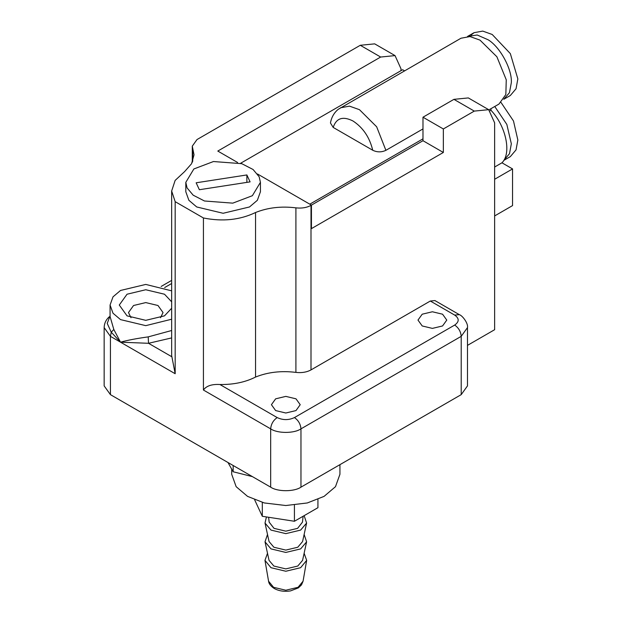 <?xml version="1.0" encoding="UTF-8"?>
<svg xmlns="http://www.w3.org/2000/svg" width="622" height="622" viewBox="0 0 622 622"><rect width="100%" height="100%" fill="white"/><g stroke="black" fill="none" stroke-linecap="round" stroke-linejoin="round"><path stroke-width="0.93" d="M503.781 99.287L509.457 92.686L511.331 82.656C512.248 69.392 500.104 46.953 488.13 39.777L477.206 35.003L467.511 36.457M471.103 35.065L474.065 32.678L482.758 31.1L492.196 34.474L510.335 53.616L517.846 78.893L516.042 88.759L510.335 95.5L503.82 99.263M501.075 102.544L513.492 120.987L517.846 140.012L516.042 149.871L510.335 156.62L503.82 160.375L509.511 153.681L511.331 143.775L506.837 124.431L494.754 106.494M490.976 108.671L490.976 110.288L490.183 110.747M490.976 110.288C506.059 126.11 511.774 153.471 501.954 162.801L494.638 167.023M494.638 215.935L512.551 205.594L512.551 168.92L501.954 162.801M422.983 128.917L385.897 150.33C381.48 152.382 377.087 152.359 372.726 150.244L333.198 127.424L330.453 122.977C331.479 117.294 334.084 112.737 338.259 109.301L460.988 38.23L469.983 36.566L479.982 40.111L496.885 56.773L506.261 79.818L505.841 94.513L498.984 104.053L488.954 109.837M404.525 70.822L402.628 69.726L240.566 163.298M494.638 179.268L512.551 168.92M309.803 204.179L422.983 138.838M304.127 553.261L306.669 560.344L300.636 567.699L285.817 571.245L270.998 567.699L264.964 560.344L267.507 553.261M304.127 534.453L306.607 541.848L302.58 560.36L297.767 566.043L285.817 568.897L273.867 566.043L269.054 560.36L265.019 541.848L267.507 534.453M254.662 499.831L262.313 516.299L294.424 521.267L317.928 507.7L317.928 499.427M303.116 516.252L302.479 522.13L297.619 528.35L285.817 531.172L274.007 528.35L269.155 522.13L268.626 517.279M294.424 521.267L294.424 505.126M262.313 516.299L262.313 502.421M304.135 515.661L306.607 523.048L302.58 541.56L297.767 547.236L285.817 550.097L273.867 547.236L269.054 541.56L265.019 523.048L266.426 516.936M306.607 523.048L300.636 530.092L285.817 533.637L270.998 530.092L265.019 523.048M306.607 541.848L300.636 548.899L285.817 552.437L270.998 548.899L265.019 541.848M233.164 465.505L233.164 471.764L252.462 476.639M227.994 462.519L233.164 471.764M319.109 476.677L343.717 462.473M250.091 181.881L199.367 189.726L196.148 182.79L246.872 174.945L250.091 181.881M246.872 174.945L246.872 182.378M187.082 187.914L193.162 195.176L204.467 200.992L232.776 203.145L252.369 195.705L260.431 182.339L259.156 176.765L253.068 169.495L241.771 163.679L213.463 161.533L193.862 168.966L185.807 182.339L187.082 187.914M237.581 162.482L217.793 151.06L380.648 57.037L395.04 55.607L401.003 68.793L401.003 70.667M467.48 345.381L494.638 329.699L494.638 122.853L488.682 109.674L474.283 111.097L443.346 128.964L443.346 152.468L311.435 228.624L311.435 205.12L257.508 173.989M260.431 182.339L260.431 191.739L257.36 200.292L249.5 206.97L223.119 213.276L196.739 206.97L188.878 200.292L185.807 191.739L185.807 182.339M339.939 464.976L339.939 474.275L335.483 486.684L324.085 496.372L307.315 502.957L285.817 505.523L264.319 502.957L247.548 496.372L236.15 486.684L231.695 474.275L231.695 469.12M109.418 316.699C106.067 319.56 104.309 323.191 104.154 327.6L104.154 385.897L110.428 394.643L270.671 487.158C277.49 491.87 294.144 491.87 300.962 487.158L461.205 394.643L467.48 385.897L467.48 327.6L461.205 336.346C460.793 331.573 458.624 327.81 454.69 325.065L294.447 417.58C288.694 420.27 282.94 420.27 277.187 417.58L219.924 384.52C211.869 384.038 206.372 385.873 203.425 390.033L203.425 217.972C222.583 221.813 239.96 219.994 255.556 212.506C267.841 207.6 281.292 206.045 295.909 207.849C301.678 208.518 306.708 207.694 311 205.369L422.983 140.712L443.346 152.468M422.983 140.712L422.983 117.208L443.346 128.964M430.315 301.025L454.69 315.097L459.3 314.639L434.918 300.566L430.315 301.025L311 369.911C306.708 372.228 301.678 373.052 295.909 372.391C281.292 370.58 267.841 372.135 255.556 377.049L255.556 212.506M395.04 55.607L374.685 43.859L360.286 45.282L197.003 139.553L192.284 146.139L194.025 154.816L191.576 163.695L184.641 171.563L175.14 180.419L171.656 191.016L175.171 201.668L203.425 217.972M488.682 109.674L468.319 97.918L453.928 99.349L422.983 117.208M255.556 377.049C245.363 382.211 233.483 384.699 219.924 384.52M171.656 330.507L148.207 336.883C136.708 338.461 127.479 340.226 120.52 342.178L175.171 373.729L171.656 355.559L171.656 191.016M175.171 373.729L175.171 201.668M275.639 410.574L271.425 404.697L275.639 398.826L285.817 396.385L295.994 398.826L300.208 404.697L295.994 410.574L285.817 413.008L275.639 410.574M422.206 325.959L417.984 320.081L422.206 314.203L432.383 311.77L442.561 314.203L446.775 320.081L442.561 325.959L432.383 328.393L422.206 325.959M110.164 315.735L107.225 323.417L111.252 332.21L120.52 342.178L148.518 343.297L171.656 337.909M171.656 301.825L164.496 294.222L145.766 289.743L127.036 294.222L119.276 305.037L127.036 315.852L145.766 320.33L164.496 315.852L171.656 308.248M130.993 317.733L128.49 312.555L133.551 305.503L145.766 302.587L157.98 305.503L163.034 312.555L160.53 317.733M171.656 290.847L145.766 284.425L120.52 290.466L113.002 296.849L110.071 305.037L113.002 313.224L120.52 319.607L145.766 325.648L171.656 319.226M148.207 336.883L148.518 343.297L171.695 356.678M104.154 327.6L110.428 336.346L120.52 342.178L113.81 329.466L110.086 316.567M110.428 394.643L110.428 336.346L111.252 332.21L113.81 329.466M385.897 150.33L376.66 126.787L359.477 109.69L349.51 106.144L340.506 107.785M333.198 127.424C336.284 118.094 342.877 115.941 352.962 120.971C363.046 127.588 369.631 137.345 372.726 150.244M273.563 587.3L268.572 581.22C268.867 583.817 270.764 586.243 274.255 588.498C278.944 591.056 284.371 591.856 290.544 590.9L298.366 587.883L301.507 584.874L303.062 581.22L298.07 587.3L285.817 590.231L273.563 587.3M311 369.911L311 205.369M360.286 45.282L380.648 57.037M453.928 99.349L474.283 111.097M192.711 161.37L192.711 148.269M295.909 372.391L295.909 207.849M164.659 287.551L171.656 283.508M454.69 315.097C459.347 318.417 459.347 321.745 454.69 325.065M203.425 390.033L270.671 428.861C271.083 424.087 273.26 420.324 277.187 417.58M270.671 487.158L270.671 428.861C277.49 433.581 294.144 433.581 300.962 428.861C300.55 424.087 298.373 420.324 294.447 417.58M300.962 487.158L300.962 428.861L461.205 336.346L461.205 394.643M474.065 32.678L467.55 36.434M303.062 581.22L306.669 560.344M264.964 560.344L268.572 581.22M192.284 162.342L192.284 146.139M110.071 305.037L110.071 316.544M161.168 286.447L171.656 280.39M459.3 314.639C462.473 315.51 468.428 323.549 467.48 327.6"/></g></svg>
